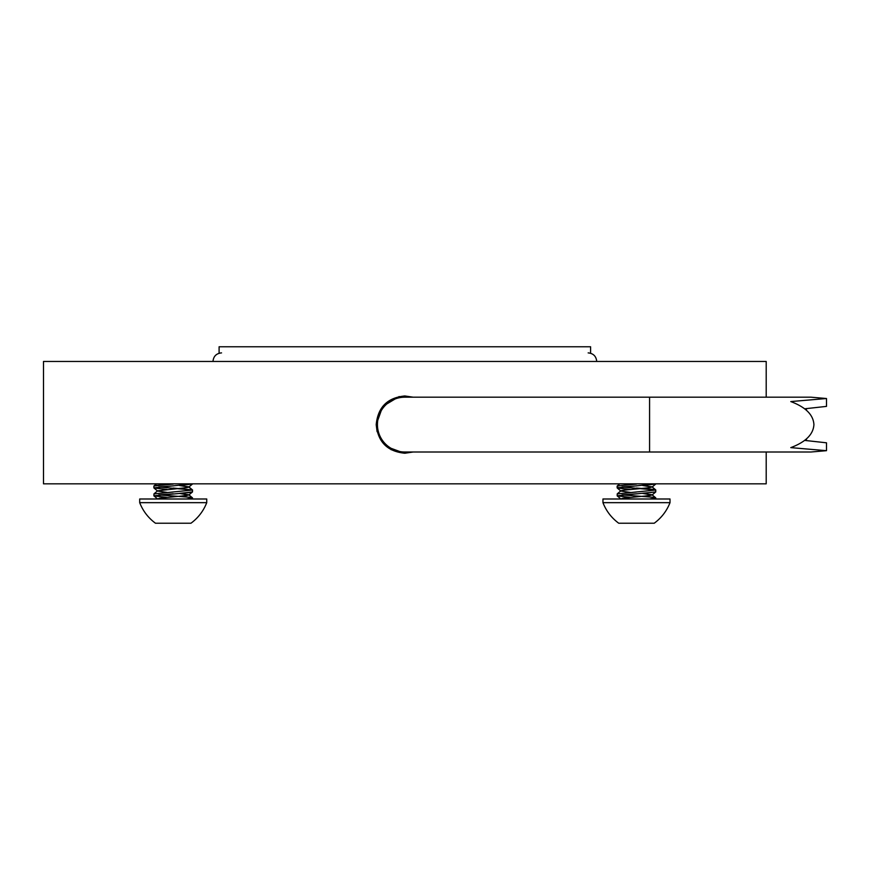 <?xml version="1.0" encoding="UTF-8"?>
<svg xmlns="http://www.w3.org/2000/svg" width="870" height="870" viewBox="0 0 870 870"><rect width="100%" height="100%" fill="white"/><g stroke="black" fill="none" stroke-linecap="round" stroke-linejoin="round"><path stroke-width="1.3" d="M766.198 397.188L766.198 361.463L43.5 361.463L43.5 483.829L766.198 483.829L766.198 452.008M413.13 397.188L404.844 395.97C387.454 397.655 377.906 407.203 376.21 424.603C377.906 441.993 387.454 451.53 404.844 453.237L413.13 452.008M219.099 353.383L219.099 346.771L590.6 346.771L590.6 353.253M377.091 431.65L376.21 424.603L382.767 406.377L399.167 396.535M177.513 483.829L174.337 483.829M636.481 484.09L617.211 485.971L637.601 483.829M391.152 448.344L399.798 451.541M655.806 483.829L617.145 487.874L630.326 489.462L617.211 487.983L620.897 491.071L630.326 492.409L620.897 491.071L617.211 487.983M617.211 485.971L619.766 483.829L617.145 486.069L617.145 487.874M636.481 485.895L621.985 486.972L655.806 490.038L617.211 493.888L617.211 495.9L630.326 497.379L620.908 498.999L617.211 495.9L630.326 497.379M636.481 488.059L653.218 489.375L655.752 489.93L655.752 491.941L617.145 495.791M636.481 493.812L621.985 494.889L653.218 497.292L655.806 497.955L649.422 498.999M670.009 498.999L602.953 498.999L602.953 502.664L670.009 502.664L670.009 498.999M654.218 523.229C661.45 517.889 666.714 511.027 670.009 502.664C666.714 511.027 661.45 517.889 654.218 523.229L618.733 523.229C611.501 517.889 606.238 511.027 602.953 502.664C606.238 511.027 611.501 517.889 618.733 523.229M624.007 483.829L630.326 484.492L624.007 483.829M642.636 485.493L652.065 487.102L655.752 484.024L642.636 485.493L652.065 486.841L650.042 487.635L622.909 490.278L620.897 490.8L617.211 493.888L620.897 490.8M642.636 493.421L652.065 495.03L655.752 491.941L642.636 493.421L652.065 494.758L650.042 495.552L622.909 498.195L620.897 498.988L617.211 495.9M192.553 483.829L153.881 487.874L167.062 489.462L153.946 487.983L157.633 491.071L167.062 492.409L157.633 491.071L153.946 487.983M173.217 484.09L156.469 485.416L153.946 485.971L153.881 487.874L153.881 486.069L156.513 483.829L153.946 485.971L173.217 484.09M173.217 485.895L158.731 486.972L192.553 490.038L153.946 493.888L153.946 495.9L167.062 497.379L157.644 498.999L153.946 495.9L167.062 497.379M192.553 490.038L192.487 491.941L189.964 492.496L153.881 495.791L153.946 493.888L157.633 490.8L186.778 487.635L188.801 487.102L192.487 484.024L179.372 485.493L188.801 487.102L192.487 484.024M173.217 493.812L158.731 494.889L189.964 497.292L192.553 497.955L186.158 498.999M206.745 498.999L139.689 498.999L139.689 502.664L206.745 502.664L206.745 498.999M190.965 523.229C198.186 517.889 203.45 511.027 206.745 502.664C203.45 511.027 198.186 517.889 190.965 523.229L155.469 523.229C148.248 517.889 142.984 511.027 139.689 502.664L139.689 498.999M160.743 483.829L167.062 484.492L160.743 483.829M179.372 493.421L188.801 495.03L192.487 491.941L179.372 493.421L188.801 494.758L186.778 495.552L159.656 498.195L157.633 498.988L153.946 495.9M618.32 487.417L617.602 487.591M636.481 492.018L617.211 493.888M636.481 495.976L653.218 497.292L655.752 497.847L655.806 498.999M655.752 491.941L652.065 495.03L642.636 496.368M173.217 488.059L192.487 489.93L188.801 487.102M173.217 492.018L153.946 493.888L157.633 490.8M173.217 495.976L189.964 497.292L192.487 497.847L192.553 498.999M158.536 523.229L155.469 523.229C148.248 517.889 142.984 511.027 139.689 502.664M179.372 485.493L188.801 486.841L192.487 489.93M192.487 491.941L188.801 495.03L179.372 496.368M649.575 397.188L649.575 452.008L404.844 452.008A27.405 27.405 0 0 1 377.439 424.603A27.405 27.405 0 0 1 404.844 397.188L810.938 397.188L826.5 398.514L826.5 406.388L804.674 408.791M649.575 452.008L810.938 452.008L826.5 450.682L790.786 447.626C805.642 442.058 813.352 434.391 813.918 424.603C813.352 414.816 805.642 407.138 790.786 401.57L826.5 398.514M804.674 440.405L826.5 442.808L826.5 450.682M806.446 408.552L806.446 410.259M806.446 438.937L806.446 440.655M391.141 449.736L391.141 448.333M655.752 489.93L652.065 486.841L655.752 489.93M655.752 497.847L652.065 494.758L655.752 497.847M192.487 497.847L188.801 494.758L192.487 497.847M652.065 487.102L655.752 484.024M212.976 361.463C213.487 356.254 216.336 353.405 221.545 352.894M596.722 361.463C596.211 356.254 593.351 353.405 588.153 352.894"/></g></svg>

